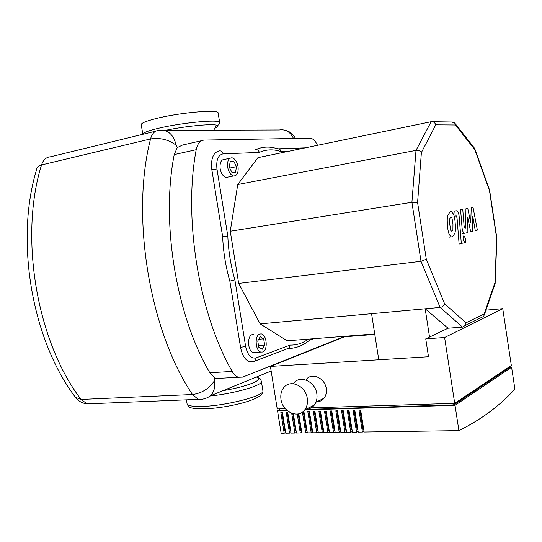 <?xml version="1.0" encoding="UTF-8"?>
<svg xmlns="http://www.w3.org/2000/svg" width="542" height="542" viewBox="0 0 542 542"><rect width="100%" height="100%" fill="white"/><g stroke="black" fill="none" stroke-linecap="round" stroke-linejoin="round"><path stroke-width="0.81" d="M343.208 336.413L341.338 337.761L242.674 377.117L238.426 377.273C236.027 376.48 233.948 374.529 232.179 371.426C198.846 313.466 183.21 218.419 196.204 149.7C197.471 143.589 200.174 140.378 204.307 140.073L310.546 138.196C313.161 138.732 315.485 141.103 317.51 145.31M220.723 378.241L216.109 378.499L214.801 378.004L209.822 372.754C176.191 315.756 160.737 222.369 174.233 154.592L177.248 147.6L182.512 145.053L201.793 140.642M214.801 378.011L214.544 380.633C215.411 386.873 214.09 391.907 210.594 395.721L271.149 371.026M177.248 147.6L176.17 145.209C168.46 139.579 159.924 137.485 150.561 138.935C130.453 216.292 149.687 331.501 192.478 394.522C201.773 393.296 209.131 388.668 214.544 380.633M450.795 230.519L451.953 231.353L452.909 230.004L452.963 223.893L451.967 217.986L450.829 217.118L449.846 218.446L449.799 224.625L450.795 230.519M454.948 233.175C455.517 230.851 455.605 227.586 455.205 223.372C454.928 219.09 454.338 215.973 453.43 214.022L451.384 211.637L450.395 211.563L447.78 215.194C447.184 217.498 447.089 220.818 447.496 225.154C447.767 229.49 448.369 232.64 449.304 234.611L451.276 236.881L452.394 236.942L454.948 233.175M461.31 243.453L459.209 217.125C458.972 213.785 458.166 211.658 456.798 210.757L454.819 210.96L455.233 216.129L456.364 215.96L457.041 217.979L459.115 244.076L461.31 243.453M463.918 235.736C463.159 236.156 462.909 237.477 463.159 239.693L465.016 242.924C465.768 242.491 466.018 241.176 465.761 238.975L463.918 235.736M471.242 207.661L470.72 222.837L467.766 208.358L465.937 208.724L465.713 227.986L465.05 228.148L464.121 226.17L462.753 209.347L460.598 209.781L462.001 227.091C462.245 230.37 463.017 232.443 464.318 233.311L467.882 232.593L467.78 217.579L470.686 231.854L472.299 231.434L472.787 216.454L475.287 230.655L477.367 230.106L473.024 207.301L471.242 207.661M306.216 379.502C311.772 372.151 324.949 377.95 326.237 388.519C326.772 392.293 326.04 395.518 324.055 398.194C322.151 400.558 319.699 401.778 316.697 401.852M307.273 398.397C307.91 402.848 307.077 406.656 304.773 409.806C298.33 419.108 282.497 411.981 280.993 399.4C280.329 394.698 281.278 390.741 283.839 387.53C290.309 378.905 305.729 385.87 307.273 398.397M293.656 383.16C300.072 374.664 315.315 381.466 316.826 393.783C317.449 398.16 316.616 401.907 314.34 405.016C312.145 407.774 309.306 409.196 305.83 409.278M359.902 410.098L362.991 429.738L363.757 429.725M354.048 410.274L357.131 429.833L357.876 429.82M348.242 410.443L351.318 429.928L352.049 429.914M342.483 410.606L345.552 430.023L346.257 430.009M336.765 410.775L339.827 430.118L340.518 430.104M331.094 410.944L334.143 430.212L334.814 430.199M325.457 411.107L328.506 430.301L329.157 430.294M319.868 411.27L322.91 430.395L323.547 430.382M314.319 411.432L317.355 430.483L317.971 430.477M308.811 411.595L311.84 430.572L312.436 430.565M303.344 411.751L306.365 430.666L306.948 430.653M298.242 413.912L300.932 430.754L301.494 430.741M292.782 413.634L295.539 430.843L296.088 430.829M287.185 412.225L290.187 430.931L290.715 430.917M364.021 431.412L362.415 432.042L358.967 410.125L360.66 410.077L364.116 432.021L458.905 430.612C481.059 419.657 499.724 405.822 514.9 389.102L511.601 367.246L455.023 405.314L304.712 409.887M358.147 431.507L356.548 432.13L353.106 410.301L354.793 410.247L358.235 432.103L362.415 432.042M352.314 431.608L350.728 432.218L347.3 410.47L348.967 410.423L352.408 432.191L356.548 432.13M346.528 431.703L344.956 432.306L341.528 410.64L343.188 410.585L346.616 432.279L350.728 432.218M340.782 431.798L339.224 432.387L335.81 410.802L337.456 410.755L340.871 432.367L344.956 432.306M335.085 431.893L333.533 432.475L330.125 410.971L331.758 410.924L335.173 432.448L339.224 432.387M329.428 431.988L327.89 432.557L324.489 411.134L326.108 411.087L329.516 432.536L333.533 432.475M323.811 432.082L322.287 432.638L318.892 411.297L320.505 411.249L323.899 432.618L327.89 432.557M318.242 432.17L316.724 432.726L313.337 411.459L314.936 411.412L318.323 432.699L322.287 432.638M312.707 432.265L311.203 432.807L307.822 411.622L309.414 411.574L312.795 432.78L316.724 432.726M307.219 432.353L305.722 432.889L302.409 412.116M301.765 432.441L300.282 432.97L297.26 414.061M296.359 432.53L294.882 433.044L291.718 413.282M290.986 432.618L289.523 433.126L286.176 412.252L287.714 412.211L291.068 433.105L294.882 433.044M281.874 412.381L284.868 431.012L285.383 431.005M285.654 432.706L284.204 433.207L280.864 412.408L282.389 412.36L285.736 433.187L289.523 433.126M303.927 411.737L307.3 432.862L311.203 432.807M298.784 413.79L301.847 432.943L305.722 432.889M293.358 413.783L296.44 433.024L300.282 432.97M284.204 433.207L281.149 433.254L277.531 410.714L279.896 409.583M509.284 367.368L511.601 367.246M305.525 409.434L453.857 404.874L453.62 403.35M453.857 404.874L509.331 367.706L509.216 366.934M279.78 408.858L279.997 410.213L286.576 410.016M454.711 403.316L511.336 365.518L502.752 308.669L444.609 337.497L454.711 403.316L308.493 407.943M374.8 334.421L344.631 336.765L270.411 366.419L277.24 408.939L285.302 408.682M287.03 410.429L277.531 410.714M455.023 405.314L458.905 430.612M502.752 308.669L485.971 310.139M435.754 124.843L455.449 124.992L474.812 149.619L489.48 190.608L496.675 238.297L494.934 282.755L484.142 313.987L465.964 322.808L444.562 303.696L426.303 259.239L417.584 202.518L421.391 152.559L435.754 124.843C434.935 122.539 433.397 121.496 431.141 121.713L257.904 157.681L237.742 184.537L230.255 231.238L238.676 283.432L260.153 323.872L425.185 308.791L448.031 328.222L425.748 338.865L428.505 356.731L270.411 366.419M444.609 337.497L425.748 338.865M227.654 167.227C227.105 161.028 228.595 157.891 232.132 157.81C235.065 158.738 237.037 161.665 238.046 166.59C238.609 172.783 237.105 175.913 233.527 175.987C230.628 175.059 228.67 172.139 227.654 167.227M228.345 177.017L226.068 177.471C223.148 176.55 221.183 173.65 220.167 168.758C219.625 162.6 221.129 159.47 224.686 159.382L229.876 158.284M262.674 352.009L260.797 352.056C255.268 350.857 254.408 335.274 259.774 333.98L261.542 333.947C267.037 335.105 268.012 350.484 262.674 352.009M255.37 352.442L253.229 352.598C247.667 351.412 246.827 335.911 252.233 334.617L253.629 334.495M371.561 313.689L378.763 359.78M444.562 303.696C443.925 305.769 442.448 307.009 440.118 307.429L425.185 308.791L429.542 337.056M260.153 323.872L287.172 340.789L374.725 333.947M448.031 328.222L462.516 327.09L465.246 325.444L465.964 322.808M257.748 340.911L260.221 336.751L263.669 338.845L264.665 345.058L262.233 349.238L258.758 347.185L257.748 340.911M258.744 339.245L263.669 338.845M258.493 345.532L264.665 345.058M233.805 161.326L236.475 166.685L235.567 172.261L231.976 172.512L229.273 167.126L230.201 161.516L233.805 161.326L230.106 162.099M229.74 168.061L236.475 166.685M280.878 151.557C280.593 149.849 279.719 148.921 278.263 148.772L272.409 147.492C266.698 146.55 261.129 147.255 255.709 149.599C257.491 149.443 258.69 150.378 259.313 152.424C266.318 149.321 273.5 149.036 280.878 151.557L288.981 151.232M227.816 236.122L222.64 236.563C223.29 251.793 225.689 266.637 229.842 281.095L234.876 279.841C230.79 265.648 228.433 251.075 227.816 236.122L216.963 168.962C216.062 159.985 218.108 154.958 223.094 153.874L259.313 152.424M308.283 339.136C302.727 343.228 296.67 345.213 290.099 345.091L289.13 348.032L288.344 348.56C296.562 348.235 303.818 345.281 310.119 339.692L310.403 338.974M313.574 338.723L309.746 340.18L310.119 339.692M421.391 152.559C420.172 150.852 418.377 150.127 416.005 150.385L411.92 202.295L421.005 261.298L440.118 307.429L462.516 327.09M417.584 202.518L411.92 202.295L230.255 231.238M455.449 124.992L454.691 122.98L451.757 122.011L432.665 121.733M474.812 149.619L474.48 148.21L454.819 123.142M489.48 190.608L489.602 190.174M494.934 282.755L494.866 284.354M484.142 313.987L483.884 316.284L481.621 317.402M426.303 259.239L421.005 261.298L238.676 283.432M237.742 184.537L416.005 150.385L431.141 121.713M214.524 128.373C218.25 126.903 218.961 125.839 216.658 125.195L216.658 125.195C211.57 123.59 185.032 126.211 165.479 130.351M223.047 390.64C248.012 386.588 265.756 379 256.298 377.083M232.179 371.426L209.822 372.754M174.233 154.592L196.204 149.7M75.413 397.259L81.036 399.44C36.883 341.745 18.895 236.942 41.531 164.951L150.561 138.935C152.065 133.434 154.87 130.575 158.989 130.371C167.735 129.375 173.46 134.321 176.17 145.209M293.459 138.454C290.316 131.862 285.593 129.037 279.293 129.972L164.267 130.358M295.248 138.142L295.356 138.366C293.12 133.928 289.577 131.184 284.719 130.127M325.098 344.57L325.193 344.204M92.052 403.654L87.086 403.858L81.036 399.44L192.478 394.522L198.25 399.359C202.769 399.623 206.888 398.411 210.594 395.721M202.457 399.169L202.965 399.149M155.811 131.144L50.609 156.767C46.246 157.099 43.218 159.829 41.531 164.951C38.34 165.771 36.721 167.248 36.68 169.382C14.858 239.957 31.619 339.909 75.731 397.692C78.61 401.283 82.391 403.343 87.086 403.858L198.25 399.359M290.099 345.091L255.987 357.923C251.021 358.879 247.572 355.044 245.628 346.413L234.876 279.841M255.987 357.923L255.153 360.965L253.561 361.697L249.645 361.819L255.153 360.965L289.13 348.032M245.628 346.413L240.56 347.361C242.084 355.234 245.113 360.051 249.645 361.819M309.116 340.539L309.516 340.39M229.842 281.095L240.56 347.361M216.963 168.962L211.827 169.714L222.64 236.563M223.094 153.874C222.559 151.706 221.38 150.71 219.551 150.879C213.284 152.194 210.709 158.474 211.827 169.714M305.241 147.858L278.554 148.799M142.79 134.05L141.306 125.026C140.473 123.481 145.141 121.388 155.297 118.739C177.857 112.824 217.173 109.193 218.094 112.722L218.196 113.373M219.612 123.136L219.639 122.316C218.765 119.084 179.504 122.926 156.916 128.657C147.505 131.022 142.783 132.912 142.749 134.328M186.448 399.833L187.017 403.289C186.827 405.626 191.949 406.669 202.376 406.405C225.547 405.863 263.405 396.127 262.951 391.128L262.809 390.233M261.38 381.033L261.44 381.737C261.468 385.768 233.785 393.655 210.337 395.978M216.109 378.499L238.426 377.273M326.433 344.034L326.575 343.655M448.959 237.193L451.276 236.881M455.26 216.123L456.364 215.96M462.401 243.202L464.67 242.904M462.055 233.616L464.318 233.311M324.055 398.194L315.939 402.232M314.34 405.016L304.773 409.806M253.229 352.598L260.797 352.056M226.068 177.471L233.527 175.987M474.799 148.813L489.636 190.276M489.636 190.337L496.892 238.453L495.144 283.33M495.158 283.513L484.23 315.166M483.884 316.284L465.246 325.444M213.731 130.188L216.658 125.195C218.412 125.541 219.402 124.585 219.639 122.316L218.094 112.722M257.335 377.415C260.614 378.939 260.384 378.241 261.44 381.737L262.951 391.128C264.286 399.637 226.976 408.126 204.009 408.864C187.41 408.661 189.016 406.9 187.085 403.993"/></g></svg>
